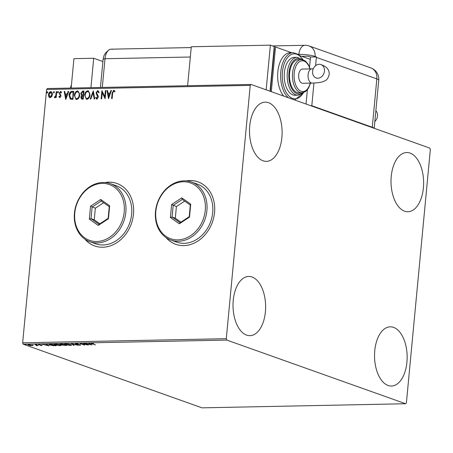 <?xml version="1.0" encoding="UTF-8"?>
<svg xmlns="http://www.w3.org/2000/svg" width="453" height="453" viewBox="0 0 453 453"><rect width="100%" height="100%" fill="white"/><g stroke="black" fill="none" stroke-linecap="round" stroke-linejoin="round"><path stroke-width="0.68" d="M166.013 237.57A33.165 27.101 -70.4 0 0 175.736 244.314A33.165 27.101 -70.4 0 0 214.541 212.514A33.165 27.101 -70.4 0 0 197.984 181.823A33.165 27.101 -70.4 0 0 186.183 180.9M166.228 237.717A33.165 27.101 -70.4 0 0 175.804 244.337M84.949 239.201A33.165 27.101 -70.4 0 0 94.677 245.945A33.165 27.101 -70.4 0 0 133.476 214.144A33.165 27.101 -70.4 0 0 116.925 183.454A33.165 27.101 -70.4 0 0 105.124 182.531M85.17 239.348A33.165 27.101 -70.4 0 0 94.739 245.968M423.396 187.853A29.615 16.308 -91.2 0 1 407.915 211.738A29.615 16.308 -91.2 0 1 391.239 176.404A29.615 16.308 -91.2 0 1 406.72 152.525A29.615 16.308 -91.2 0 1 423.396 187.853M265.407 311.777A29.615 16.308 -91.2 0 1 249.92 335.662A29.615 16.308 -91.2 0 1 233.244 300.328A29.615 16.308 -91.2 0 1 248.731 276.449A29.615 16.308 -91.2 0 1 265.407 311.777M281.885 137.48A29.615 16.308 -91.2 0 1 266.398 161.359A29.615 16.308 -91.2 0 1 249.722 126.03A29.615 16.308 -91.2 0 1 265.209 102.146A29.615 16.308 -91.2 0 1 281.885 137.48M406.924 362.157A29.615 16.308 -91.2 0 1 391.437 386.041A29.615 16.308 -91.2 0 1 374.761 350.707A29.615 16.308 -91.2 0 1 390.248 326.823A29.615 16.308 -91.2 0 1 406.924 362.157M33.058 345.52L30.187 345.577L27.86 344.75L28.76 344.529L33.058 345.52M34.847 344.427L38.143 345.599L36.223 345.616L36.472 345.237L34.847 344.427M37.14 345.248L36.738 345.65L36.784 345.186L36.268 345.152M36.421 345.503L36.489 345.016M41.919 345.18L41.886 345.548L40.391 345.401L41.523 345.237L38.403 344.693L38.579 344.331L40.119 344.473L38.918 344.676L42.038 345.22L41.886 345.548L42.038 345.22M41.45 345.407L41.534 345.078M38.437 344.337L38.403 344.693L38.579 344.331M39.054 344.342L38.918 344.676M50.187 344.121L51.795 344.087L56.297 345.69L53.443 345.69L49.728 344.954L48.794 344.376L50.187 344.121M60.606 344.003L60.345 344.399L60.702 343.912L62.084 343.884L66.591 345.486L62.899 345.141L59.875 344.093M63.148 344.739L62.899 345.141L62.605 344.659M71.398 343.697L78.12 345.254L72.446 344.082L74.179 345.333L73.596 345.345L71.398 343.697M83.465 343.453L88.499 345.044L81.682 343.918L84.507 345.124L80.005 343.521L86.817 344.642L83.465 343.453M92.106 343.255L92.514 343.838L95.509 344.903L91.936 343.833C90.906 343.544 90.804 343.351 91.625 343.244L93.528 343.533L91.772 343.493L91.817 343.029M91.008 343.38L91.625 343.244M226.828 340.084L405.65 403.742L406.403 402.808L430.35 149.49L429.818 148.103L250.99 84.439L250.237 85.374L226.296 338.691L226.828 340.084L23.182 344.178L202.01 407.842L405.65 403.742M91.874 344.976L85.062 343.419L87.797 343.906L89.739 343.867L89.009 343.34L89.586 343.329L91.874 344.976M75.674 343.567L78.216 343.884L75.968 344.02L80.56 344.852L80.374 345.248L78.273 345.005L80.045 344.869L75.43 344.031L75.475 343.572M76.189 343.578L75.968 344.02M80.56 344.852L80.374 345.248L80.413 344.807M79.915 345.084L80.062 344.71M70.708 344.546L71.636 345.152L70.464 345.452L65.402 344.665L64.49 344.076L65.691 343.765L70.708 344.546M60.413 344.756L61.348 345.356L60.17 345.656L55.113 344.869L54.201 344.286L55.396 343.974L60.413 344.756M49.111 345.837L42.305 344.28L45.034 344.767L46.982 344.727L46.246 344.201L46.829 344.189L49.111 345.837M36.852 344.507L35.968 344.529L36.801 344.49M26.115 344.727L25.232 344.744L26.064 344.71M250.237 85.374L46.597 89.473L47.35 88.539L250.99 84.439M50.147 97.757L48.811 96.806L48.494 94.705C48.635 93.018 49.383 91.987 50.73 91.602C52.016 91.931 52.571 92.939 52.395 94.626L51.682 96.744L49.688 97.684M49.819 97.723L49.066 96.897L48.748 94.796C48.896 93.108 49.643 92.078 50.991 91.699L51.217 91.682M56.755 91.585L56.195 97.531L55.662 97.542L55.742 96.665L54.728 97.667L54.343 97.469L54.654 96.834L55.759 95.64L56.223 91.597L56.755 91.585M54.728 97.667L54.343 97.469L54.898 96.953M54.654 96.834L55.141 97.027L55.759 95.64M59.875 97.559L58.924 96.738L59.286 96.223L59.909 96.834L60.498 96.025L59.264 93.148L60.549 91.41L61.568 92.191L61.212 92.746L60.538 92.135L59.802 93.103L61.036 95.979L59.654 97.525M60.164 96.925L60.679 95.577L59.609 94.156L59.524 93.239L60.866 91.455M60.832 92.231L60.538 92.135M72.095 91.279L73.703 91.246L72.933 99.383L70.266 99.139L69.066 95.294C69.213 92.95 70.221 91.614 72.095 91.279L73.692 91.342M70.492 99.247L69.066 95.294M83.992 91.042L83.222 99.173L81.591 99.105L80.844 97.208L81.653 95.464L80.759 93.409L82.61 91.07L83.992 91.042M93.307 90.855L94.756 98.941L94.179 98.952L93.075 92.814L90.81 99.02L90.232 99.031L93.307 90.855M105.373 90.611L105.906 90.6L105.136 98.731L102.248 92.735L101.676 98.805L101.144 98.811L101.914 90.679L104.802 96.659L105.373 90.611L105.894 90.696M111.88 98.595L112.389 93.199L113.669 90.232L114.886 91.149L114.558 91.778L113.595 91.07L112.655 93.182L112.146 98.59L111.614 98.601L112.129 93.108L113.669 90.232L114.009 90.289M114.813 91.868L113.595 91.07M46.597 89.473L22.65 342.791L226.296 338.691M108.505 98.663L106.97 90.577L107.548 90.566L108.012 93.159L109.954 93.12L110.917 90.498L111.495 90.487L108.505 98.663M96.908 98.267L98.007 97.321L96.302 92.876L97.718 90.555L99.105 92.299L98.629 92.723L97.678 91.387L96.58 92.786L98.131 95.951L98.29 97.185L96.874 99.105L95.662 97.757L96.127 97.248L96.959 98.273L97.752 97.231L96.047 92.786L97.718 90.555L98.058 90.611M97.995 91.483L97.678 91.387M96.874 99.105L96.585 99.065M90 94.943C89.819 97.259 88.805 98.714 86.965 99.309L86.319 99.207L84.671 95.09C84.858 92.763 85.877 91.319 87.729 90.759L88.363 90.855L90 94.943M79.705 95.147C79.524 97.469 78.516 98.924 76.67 99.513L76.03 99.417L74.383 95.294C74.564 92.973 75.583 91.529 77.44 90.962L78.075 91.064L79.705 95.147M65.747 99.524L64.207 91.438L64.785 91.427L65.255 94.02L67.197 93.981L68.154 91.359L68.731 91.347L65.747 99.524M57.882 92.814L57.503 92.146L58.007 91.461L58.386 92.129L57.769 92.797M53.799 92.893L53.42 92.225L53.924 91.54L54.303 92.208L53.686 92.876M47.146 93.029L46.767 92.361L47.271 91.676L47.65 92.344L47.033 93.012M23.182 344.178L22.65 342.791M116.987 183.476A33.165 27.101 -70.4 0 0 105.385 182.553M198.046 181.846A33.165 27.101 -70.4 0 0 186.449 180.923M114.19 91.268L113.85 91.161L114.19 91.268M108.607 98.386L106.97 90.577M107.225 90.668L107.565 90.662M109.954 93.12L108.012 93.159M110.215 93.21L110.917 90.498M111.172 90.589L111.461 90.583M108.652 96.704L109.909 94.048L108.159 93.986L108.652 96.704L109.649 93.958M105.153 98.55L102.248 92.735M101.41 98.805L102.152 90.94M105.628 90.702L104.802 96.659M98.89 92.814L97.933 91.478M97.129 99.201L95.662 97.757M95.923 97.848L96.229 97.514M94.417 98.947L93.075 92.814M90.526 99.026L93.375 91.223M86.449 99.247L84.671 95.09M84.932 95.181C85.113 92.859 86.132 91.415 87.984 90.849L87.729 90.759M87.984 90.849L88.488 90.906M86.682 98.437L87.276 98.561C88.765 98.086 89.581 96.914 89.722 95.045C89.926 93.199 89.326 92.072 87.927 91.682M89.722 95.045L89.468 94.954C89.666 93.103 89.065 91.982 87.667 91.591L88.284 91.721M87.667 91.591C86.166 92.038 85.345 93.205 85.204 95.079C85.005 96.942 85.606 98.069 87.016 98.471C88.505 97.995 89.32 96.823 89.468 94.954M86.806 98.488L87.276 98.561M81.733 99.145L80.844 97.208M81.098 97.299L81.653 95.464M81.908 95.56L80.759 93.409M81.013 93.499L82.61 91.07M82.865 91.161L83.981 91.138M81.987 94.836L83.352 95L83.641 91.976L82.774 91.897L81.291 93.397L81.987 94.836L83.097 94.909L83.38 91.885M81.982 98.346L83.029 98.443L83.273 95.832L82.746 95.747L81.376 97.185L82.219 98.363L82.769 98.352L83.018 95.742M82.474 98.454L82.095 98.397M76.155 99.456L74.383 95.294M74.637 95.385C74.824 93.063 75.844 91.619 77.695 91.053L77.44 90.962M77.695 91.053L78.199 91.115M76.393 98.641L76.982 98.771C78.471 98.29 79.286 97.118 79.434 95.255C79.632 93.403 79.032 92.282 77.633 91.891M79.434 95.255L79.173 95.164C79.377 93.312 78.777 92.191 77.378 91.795L77.995 91.925M77.378 91.795C75.877 92.248 75.056 93.409 74.915 95.289C74.711 97.146 75.317 98.278 76.727 98.68C78.216 98.199 79.032 97.027 79.173 95.164M76.512 98.697L76.982 98.771M69.326 95.39C69.468 93.041 70.475 91.704 72.35 91.37M70.878 98.46L72.735 98.646L73.092 92.089L71.076 92.338L69.598 95.289L70.883 98.46M72.735 98.646L73.092 92.089M70.617 98.369L72.48 98.556M65.849 99.247L64.207 91.438M64.468 91.529L64.807 91.523M67.197 93.981L65.255 94.02M67.452 94.071L68.154 91.359M68.409 91.449L68.697 91.444M65.889 97.565L67.146 94.909L65.402 94.847L65.889 97.565L66.891 94.819M60.13 97.655L58.924 96.738M59.184 96.829L59.428 96.478M61.466 92.837L60.798 92.225M58.137 92.905L57.503 92.146M57.758 92.236L58.267 91.551M55.929 97.537L55.742 96.665M54.983 97.757L54.598 97.559M56.013 95.73L56.223 91.597M54.054 92.99L53.42 92.225M53.675 92.321L54.184 91.631M50.991 91.699L51.342 91.733M50.045 97.016L50.476 97.118L52.123 94.722L50.923 92.423M52.123 94.722L50.662 92.333L51.11 92.44M50.662 92.333L49.026 94.688L50.221 97.027L51.863 94.632M50.17 97.072L50.476 97.118M47.401 93.12L46.767 92.361M47.021 92.452L47.531 91.766M89.779 343.465L89.739 343.867M88.488 344.065L90.742 344.591L89.977 344.037L88.505 343.895M90.781 344.189L90.742 344.591M90.011 343.634L89.977 344.037M73.635 344.943L73.596 345.345M71.427 344.88L70.934 344.965M65.192 344.099L64.734 343.878M65.934 344.654L69.977 345.288L70.928 345.033L70.175 344.557L66.166 343.929L65.187 344.172L65.934 344.654M62.944 344.676L62.633 344.32M65.045 345.345L65.594 345.333L64.15 344.818L63.426 345.124L65.045 345.345M63.907 344.529L63.426 345.124M63.42 344.659L62.016 344.059L60.878 344.388L63.42 344.659M60.634 343.731L60.878 344.388M61.132 345.084L60.64 345.169M54.904 344.308L54.445 344.082M55.645 344.858L59.688 345.492L60.634 345.243L59.881 344.767L55.878 344.138L54.898 344.382L55.645 344.858M49.536 344.405L49.105 344.201M55.323 345.345L51.727 344.263L49.53 344.507L49.57 344.042M49.864 344.133L50.266 344.948L55.306 345.537M47.016 344.325L46.982 344.727M45.725 344.926L47.984 345.452L47.214 344.897L45.742 344.756M48.018 345.05L47.984 345.452M47.254 344.495L47.214 344.897M37.169 344.976L36.784 345.186M33.097 345.056L32.208 345.277M28.528 344.875L28.499 345.175M28.533 344.705L28.211 344.569M29.032 345.163L32.378 345.429L29.162 344.676L28.522 344.835L29.032 345.163M102.888 61.523L93.709 58.256L90.928 87.661M93.709 58.256L73.935 58.652L71.155 88.058M70.838 88.069L71.449 84.966M70.47 88.075A18.952 10.436 -91.2 0 1 71.461 84.864M190.328 57.01L105.011 58.726L102.299 87.435L105.011 58.726A11.846 6.523 -91.2 0 1 109.337 49.717A11.846 6.523 -91.2 0 1 112.542 49.4M310.815 105.736L311.806 105.719L313.946 83.035M374.082 128.261A11.846 2.022 -174.6 0 0 372.27 127.242L311.806 105.719M315.588 65.668L316.375 57.378A11.846 9.677 109.6 0 0 316.409 56.914L315.124 56.455A11.835 2.016 -174.6 0 0 298.816 54.366L298.487 54.371M316.409 56.914L310.486 57.033L308.114 56.189L301.726 56.319M100.436 87.469L103.069 59.632A11.846 2.022 -174.6 0 1 105.011 58.726A11.846 6.523 -91.2 0 1 111.206 49.173L191.223 47.565M310.486 57.033L309.541 67.033L310.265 59.36L300.158 55.759M307.394 89.734L306.041 104.037L307.394 89.734M374.846 121.444A7.106 5.81 -70.4 0 0 377.496 116.042A7.106 5.81 -70.4 0 0 375.86 110.725M324.456 71.138A7.106 5.81 109.6 0 1 316.143 77.95A7.106 5.81 109.6 0 1 312.593 71.376A7.106 5.81 109.6 0 1 320.911 64.558A7.106 5.81 109.6 0 1 324.456 71.138M311.817 68.879A7.106 3.913 -91.2 0 0 308.102 74.615A7.106 3.913 -91.2 0 0 311.302 82.961A7.106 3.913 -91.2 0 0 312.1 83.092L302.706 83.284A7.106 3.913 -91.2 0 1 301.902 83.148A7.106 3.913 -91.2 0 1 298.657 75.526A7.106 3.913 -91.2 0 1 302.423 69.071L313.238 68.839M289.603 73.052A16.585 9.134 88.8 0 0 298.94 92.837L301.908 92.774A16.585 9.134 -91.2 0 1 292.57 72.99A16.585 9.134 -91.2 0 1 301.239 59.615L298.278 59.677A16.585 9.134 88.8 0 0 289.603 73.052M284.365 72.673A18.952 10.436 88.8 0 0 295.039 95.283L298 95.226A18.952 10.436 -91.2 0 1 287.327 72.61A18.952 10.436 -91.2 0 1 297.242 57.327L294.274 57.384A18.952 10.436 88.8 0 0 284.365 72.673M288.363 97.746A23.692 13.046 -91.2 0 1 280.803 71.778A23.692 13.046 -91.2 0 1 293.187 52.667L290.226 52.729A23.692 13.046 88.8 0 0 277.836 71.834A23.692 13.046 88.8 0 0 283.714 96.087M271.307 91.676L275.532 46.993L274.195 47.021M270.35 91.336L274.433 48.171L274.099 48.058M291.568 52.701L275.532 46.993M266.16 89.841L270.384 45.158L191.296 46.75L187.616 85.719M270.022 91.217L274.246 46.534L270.384 45.158M124.207 211.959A29.615 24.196 -70.4 0 0 102.242 183.403A29.615 24.196 -70.4 0 0 74.779 212.95A29.615 24.196 -70.4 0 0 96.749 241.506A29.615 24.196 -70.4 0 0 124.207 211.959M74.434 213.199A30.798 25.164 109.6 0 1 110.47 183.669A30.798 25.164 109.6 0 1 125.843 212.168A30.798 25.164 109.6 0 1 89.807 241.698A30.798 25.164 109.6 0 1 74.434 213.199M89.807 241.698L95.6 243.759A30.798 25.164 -70.4 0 0 131.63 214.229A30.798 25.164 -70.4 0 0 116.257 185.73L110.47 183.669M89.326 219.133L90.555 206.16L100.719 199.484L109.666 205.775L108.437 218.748L98.267 225.424L89.326 219.133L91.019 218.669L99.037 224.314L108.154 218.323L109.258 206.698L101.24 201.053L92.123 207.044L91.019 218.669L94.235 219.818L99.864 223.771M103.629 202.74L95.34 208.187L90.555 206.16M95.34 208.187L94.235 219.818M98.267 225.424L99.037 224.314M108.154 218.323L108.437 218.748M109.258 206.698L109.666 205.775M101.24 201.053L100.719 199.484M205.271 210.328A29.615 24.196 -70.4 0 0 183.301 181.772A29.615 24.196 -70.4 0 0 155.843 211.319A29.615 24.196 -70.4 0 0 177.814 239.875A29.615 24.196 -70.4 0 0 205.271 210.328M155.498 211.568A30.798 25.164 109.6 0 1 191.528 182.038A30.798 25.164 109.6 0 1 206.902 210.537A30.798 25.164 109.6 0 1 170.872 240.067A30.798 25.164 109.6 0 1 155.498 211.568M170.872 240.067L176.659 242.129A30.798 25.164 -70.4 0 0 212.695 212.599A30.798 25.164 -70.4 0 0 197.321 184.099L191.528 182.038M170.39 217.502L171.613 204.53L181.783 197.853L190.724 204.144L189.501 217.117L179.331 223.793L170.39 217.502L172.083 217.038L180.101 222.683L189.218 216.693L190.317 205.067L182.299 199.422L173.182 205.413L172.083 217.038L175.3 218.182L180.923 222.14M184.694 201.109L176.398 206.557L171.613 204.53M176.398 206.557L175.3 218.182M179.331 223.793L180.101 222.683M189.218 216.693L189.501 217.117M190.317 205.067L190.724 204.144M182.299 199.422L181.783 197.853M65.645 345.146L65.611 345.503M372.27 127.242L376.839 78.901L316.375 57.378M298.816 54.366A11.846 6.523 -91.2 0 1 304.96 45.277L272.547 45.929M370.928 67.944A11.846 9.677 -70.4 0 1 376.839 78.901A11.846 2.022 5.4 0 1 378.748 80.215A11.846 11.846 0 0 0 370.928 67.944L309.173 45.963A11.846 11.846 0 0 0 304.96 45.277M315.124 56.455A11.846 9.677 -70.4 0 0 309.173 45.963M302.757 59.677A22.508 12.395 88.8 0 0 290.464 54.972A22.508 12.395 88.8 0 0 282.434 71.982A22.508 12.395 88.8 0 0 288.957 96.053A22.508 12.395 88.8 0 0 303.419 92.65M301.828 59.632A17.769 9.785 88.8 0 0 288.963 72.82A17.769 9.785 88.8 0 0 292.564 89.943A17.769 9.785 88.8 0 0 302.496 92.735M309.943 68.918A15.396 8.477 88.8 0 0 301.098 60.945A15.396 8.477 88.8 0 0 294.201 73.199A15.396 8.477 88.8 0 0 300.005 90.736A15.396 8.477 88.8 0 0 310.226 83.131M75.702 343.838L75.742 343.374M80.26 345.005L80.3 344.54M65.187 344.172L65.232 343.708M70.928 345.033L70.968 344.569M63.131 344.937L63.171 344.473M54.898 344.382L54.938 343.918M60.634 345.243L60.679 344.778M41.682 345.345L41.727 344.88M38.732 344.557L38.777 344.087M36.687 345.424L36.733 344.954M28.522 344.835L28.567 344.371M32.378 345.429L32.423 344.965M103.069 59.632C103.561 56.897 103.595 53.811 109.337 49.717M374.201 128.301L378.748 80.215M312.1 83.092C320.158 82.831 322.955 81.868 324.591 80.962C326.817 80.153 328.363 77.973 329.229 74.422C329.444 67.118 322.802 65.402 320.911 64.558M316.143 77.95L316.947 78.159M294.722 100.011L303.935 92.378M298 95.226L303.561 92.508M301.908 92.774L305.248 91.704L306.975 90.221L308.674 87.82L310.469 83.126M310.18 68.913L308.238 64.36L305.724 61.331L304.614 60.543L301.239 59.615M302.904 59.819L297.242 57.327M303.278 59.932L298.737 54.553L293.187 52.667"/></g></svg>
